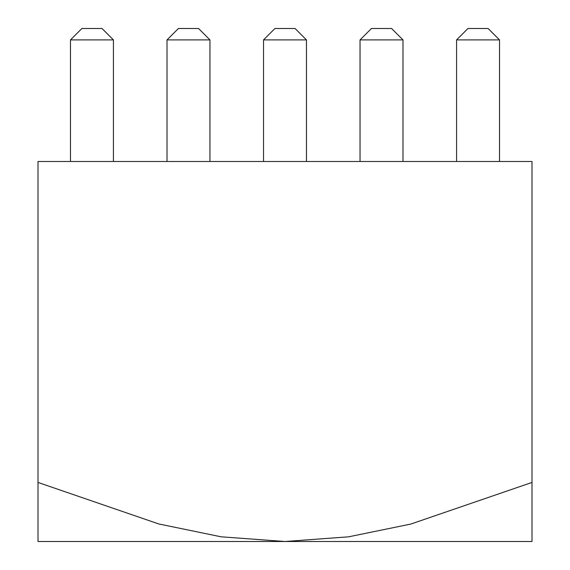 <?xml version="1.0" encoding="UTF-8"?>
<svg xmlns="http://www.w3.org/2000/svg" width="570" height="570" viewBox="0 0 570 570"><rect width="100%" height="100%" fill="white"/><g stroke="black" fill="none" stroke-linecap="round" stroke-linejoin="round"><path stroke-width="0.85" d="M532.002 482.434L410.778 524.072L348.527 536.833L285 541.5L532.002 541.5L532.002 161.502L37.998 161.502L37.998 541.5L285 541.5L221.153 536.812L158.802 523.965L37.998 482.434M499.512 39.9L456.57 39.9L467.97 28.5L488.112 28.5L499.512 39.9L499.512 161.502M456.57 39.9L456.57 161.502M402.99 39.9L360.048 39.9L371.448 28.5L391.59 28.5L402.99 39.9L402.99 161.502M360.048 39.9L360.048 161.502M306.468 39.9L263.532 39.9L274.932 28.5L295.068 28.5L306.468 39.9L306.468 161.502M263.532 39.9L263.532 161.502M209.952 39.9L167.01 39.9L178.41 28.5L198.552 28.5L209.952 39.9L209.952 161.502M167.01 39.9L167.01 161.502M113.43 39.9L70.488 39.9L81.888 28.5L102.03 28.5L113.43 39.9L113.43 161.502M70.488 39.9L70.488 161.502"/></g></svg>
